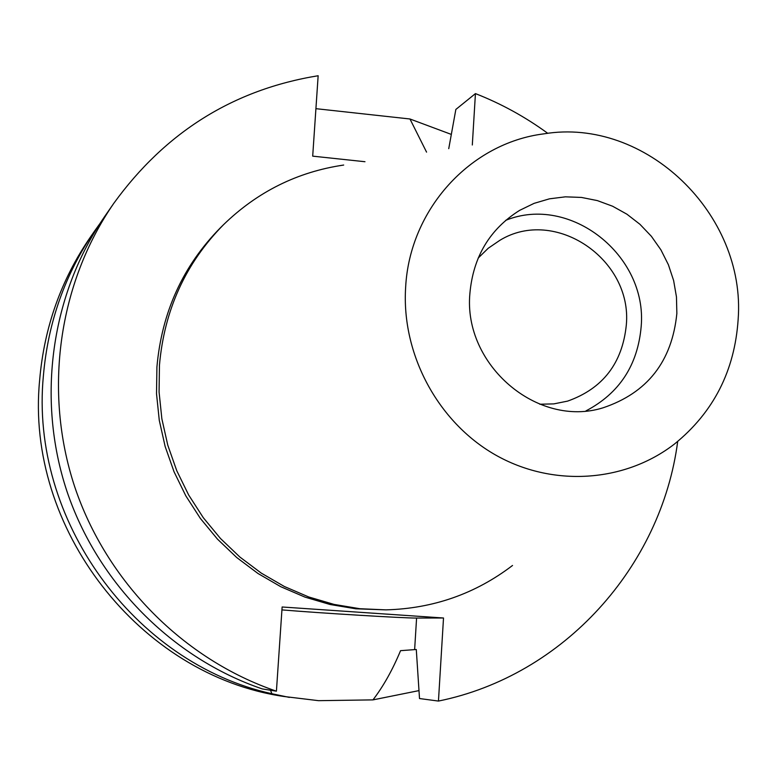 <?xml version="1.0" encoding="UTF-8"?>
<svg xmlns="http://www.w3.org/2000/svg" width="777" height="777" viewBox="0 0 777 777"><rect width="100%" height="100%" fill="white"/><g stroke="black" fill="none" stroke-linecap="round" stroke-linejoin="round"><path stroke-width="1.17" d="M469.881 293.56C463.199 364.996 537.645 428.292 602.962 407.838C647.377 392.939 672.008 361.49 676.854 313.49L676.466 296.94L673.63 280.565L668.405 264.753L660.926 249.873L651.359 236.276L639.927 224.281L626.903 214.19L612.597 206.226L597.328 200.592L581.468 197.436L565.384 196.834L549.475 198.825L534.11 203.351L519.687 210.334C489.763 229.098 473.164 256.847 469.881 293.56M505.623 220.377C570.056 194.085 647.445 255.235 641.2 326.301C637.849 365.083 619.434 393.279 585.955 410.897M539.762 404.234L553.855 403.885L567.598 401.117C602.865 388.597 622.435 363.189 626.33 324.893C632.488 259.159 554.749 206.575 499.815 240.346L488.238 248.251L478.146 258.1M270.532 690.238L271.853 693.735C133.955 663.286 29.497 519.308 43.386 375.835C47.97 322.397 65.103 274.038 94.804 230.73L90.239 237.325C61.024 279.914 44.163 327.476 39.656 380.002C24.942 528.35 139.734 675.475 283.838 696.474L318.521 700.669L372.97 699.883C383.372 686.305 392.57 669.891 400.553 650.67L416.287 649.494L419.512 698.542L438.451 701.068L443.512 617.997L416.589 618.055C404.166 618.21 321.357 613.179 281.934 609.896M418.988 690.607L372.97 699.883M271.853 693.735L289.355 697.396M94.804 230.73L99.874 223.65M426.563 152.127L409.965 118.988L315.918 108.673M409.965 118.988L451.32 134.411M443.512 617.997L282.129 606.992L276.418 691.18C183.702 659.556 106.517 581.876 74.611 486.499C43.104 390.977 58.596 283.265 113.801 203.312C165.423 132.061 233.537 89.54 318.152 75.738L312.694 156.148L364.976 161.723M472.309 144.998L475.437 93.599C501.252 103.7 525.369 116.958 547.795 133.353M677.699 441.453C661.373 566.394 563.927 675.601 438.451 701.068M223.562 224.66L220.542 227.642C182.954 265.763 161.742 312.237 156.915 367.055L156.517 393.725L159.275 420.338L165.151 446.493L174.058 471.814L185.858 495.92L200.388 518.453L217.424 539.083L236.713 557.517L257.954 573.475L280.837 586.742L305.021 597.134L330.147 604.516L355.847 608.799L385.975 609.867L359.897 608.721L334.013 604.399L308.702 596.959L284.343 586.489L261.286 573.125L239.879 557.041L220.454 538.471L203.283 517.676L188.646 494.968L176.748 470.677L167.774 445.163L161.859 418.803L159.071 391.987L159.46 365.112C164.326 309.877 185.693 263.053 223.562 224.66C257.498 191.725 297.542 171.853 343.687 165.045M113.801 203.312L104.808 216.297C51.263 293.852 36.237 398.203 66.735 490.695C97.63 583.061 172.397 658.274 262.296 688.927L276.418 691.18M475.437 93.599L455.856 109.44L448.747 148.669M512.529 565.471C475.437 593.754 433.255 608.556 385.975 609.867M405.633 287.383C409.615 209.227 470.512 142.949 543.842 133.858C645.57 116.89 746.143 214.209 738.15 319.396C734.721 370.784 713.529 412.296 674.582 443.939C624.698 482.614 552.282 487.519 494.968 454.662C437.674 421.814 401.379 353.962 405.633 287.383M416.589 618.055L414.646 649.407"/></g></svg>
